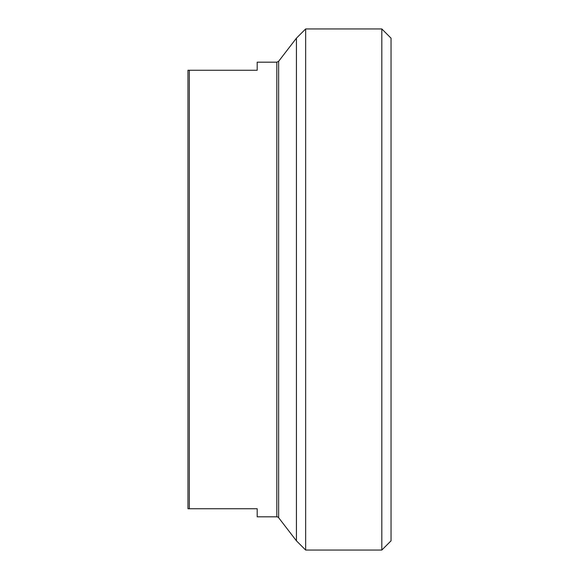 <?xml version="1.0" encoding="UTF-8"?>
<svg xmlns="http://www.w3.org/2000/svg" width="579" height="579" viewBox="0 0 579 579"><rect width="100%" height="100%" fill="white"/><g stroke="black" fill="none" stroke-linecap="round" stroke-linejoin="round"><path stroke-width="0.87" d="M276.827 62.185L257.192 62.185L257.192 70.262L187.958 70.262L187.958 508.738L257.192 508.738L257.192 516.815L276.827 516.815A2.309 2.309 0 0 1 278.651 517.72L278.651 61.28L276.827 62.185L276.827 516.815M189.34 508.738L189.34 70.262M381.814 550.05L391.042 540.822L391.042 38.178L381.814 28.95L381.814 550.05L305.654 550.05L305.654 28.95L381.814 28.95M278.651 61.28L296.426 38.178L296.426 540.822L305.654 550.05M278.651 517.72L296.426 540.822M296.426 38.178L305.654 28.95"/></g></svg>
